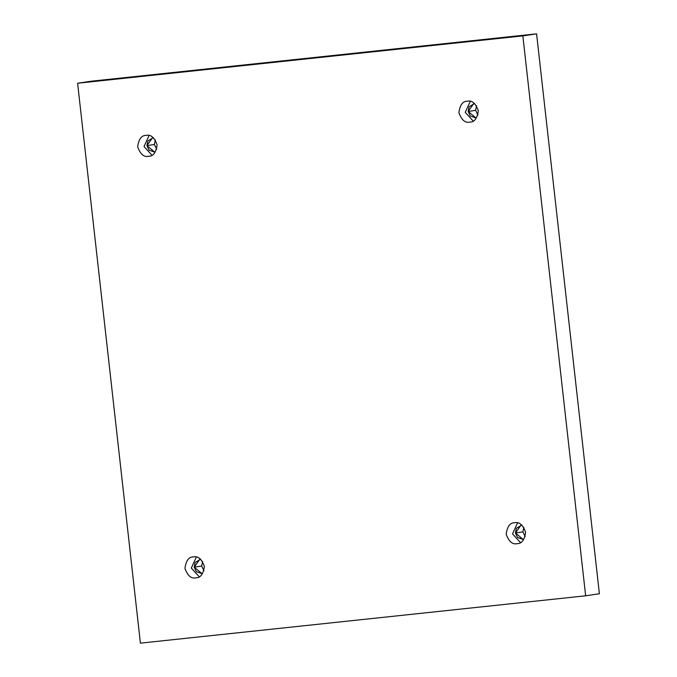 <?xml version="1.0" encoding="UTF-8"?>
<svg xmlns="http://www.w3.org/2000/svg" width="677" height="677" viewBox="0 0 677 677"><rect width="100%" height="100%" fill="white"/><g stroke="black" fill="none" stroke-linecap="round" stroke-linejoin="round"><path stroke-width="1.02" d="M148.542 156.285C144.023 157.369 140.393 154.229 137.659 146.867C138.692 139.098 141.544 135.265 146.198 135.375C141.544 135.265 138.692 139.098 137.659 146.867C140.393 154.229 144.023 157.369 148.542 156.285C153.205 156.395 156.048 152.562 157.081 144.793C154.356 137.431 150.726 134.291 146.198 135.375C150.726 134.291 154.356 137.431 157.081 144.793C156.048 152.562 153.205 156.395 148.542 156.285L148.915 156.243M156.7 149.211L154.39 144.506L146.917 145.614L154.711 152.105L149.042 150.133L146.917 145.614L154.39 144.506L156.7 149.211M469.779 122.122C465.251 123.206 461.621 120.066 458.896 112.704C459.928 104.935 462.772 101.101 467.435 101.211C462.772 101.101 459.928 104.935 458.896 112.704C461.621 120.066 465.251 123.206 469.779 122.122C474.433 122.232 477.285 118.399 478.317 110.639C475.584 103.268 471.954 100.128 467.435 101.211C471.954 100.128 475.584 103.268 478.317 110.639C477.285 118.399 474.433 122.232 469.779 122.122L470.151 122.08M477.937 115.048L475.618 110.343L468.154 111.451L475.948 117.942L470.278 115.97L468.154 111.451L475.618 110.343L477.937 115.048M517.059 543.665C512.54 544.748 508.909 541.608 506.176 534.246C507.208 526.478 510.06 522.644 514.715 522.754C510.06 522.644 507.208 526.478 506.176 534.246C508.909 541.608 512.54 544.748 517.059 543.665C521.722 543.775 524.565 539.941 525.597 532.173C522.864 524.81 519.242 521.671 514.715 522.754C519.242 521.671 522.864 524.81 525.597 532.173C524.565 539.941 521.722 543.775 517.059 543.665L517.431 543.623M525.217 536.59L522.906 531.885L515.434 532.994L523.228 539.484L517.558 537.513L515.434 532.994L522.906 531.885L525.217 536.59M195.831 577.828C191.303 578.911 187.673 575.772 184.948 568.401C185.98 560.641 188.824 556.807 193.487 556.917C188.824 556.807 185.98 560.641 184.948 568.401C187.673 575.772 191.303 578.911 195.831 577.828C200.485 577.938 203.337 574.104 204.369 566.336C201.636 558.974 198.006 555.834 193.487 556.917C198.006 555.834 201.636 558.974 204.369 566.336C203.337 574.104 200.485 577.938 195.831 577.828L196.203 577.786M203.989 570.745L201.67 566.048L194.206 567.157L202 573.647L196.33 571.676L194.206 567.157L201.67 566.048L203.989 570.745M536.59 33.85L91.344 81.198L77.61 83.237L522.847 35.889L536.59 33.85L522.847 35.889L585.656 595.802L140.41 643.15L77.61 83.237L91.344 81.198L536.59 33.85L599.39 593.763L585.656 595.802L599.39 593.763L536.59 33.85M522.847 35.889L77.61 83.237L140.41 643.15L585.656 595.802L522.847 35.889M155.321 139.885L154.39 144.506L155.321 139.885M476.549 105.73L475.618 110.343L476.549 105.73M523.837 527.265L522.906 531.885L523.837 527.265M202.601 561.428L201.67 566.048L202.601 561.428M200.604 559.168L199.859 559.236L194.206 567.157L195.162 562.494L200.604 559.168M196.33 557.061L191.303 568.079L199.25 576.753L191.303 568.079L196.33 557.061M521.832 525.005L521.087 525.073L515.434 532.994L516.399 528.331L521.832 525.005M517.567 522.898L512.531 533.916L520.486 542.59L512.531 533.916L517.567 522.898M474.552 103.463L473.807 103.53L468.154 111.451L469.11 106.788L474.552 103.463M470.278 101.355L465.251 112.374L473.198 121.048L465.251 112.374L470.278 101.355M153.315 137.626L152.579 137.693L146.917 145.614L147.882 140.951L153.315 137.626M149.05 135.518L144.015 146.537L151.97 155.211L144.015 146.537L149.05 135.518"/></g></svg>
